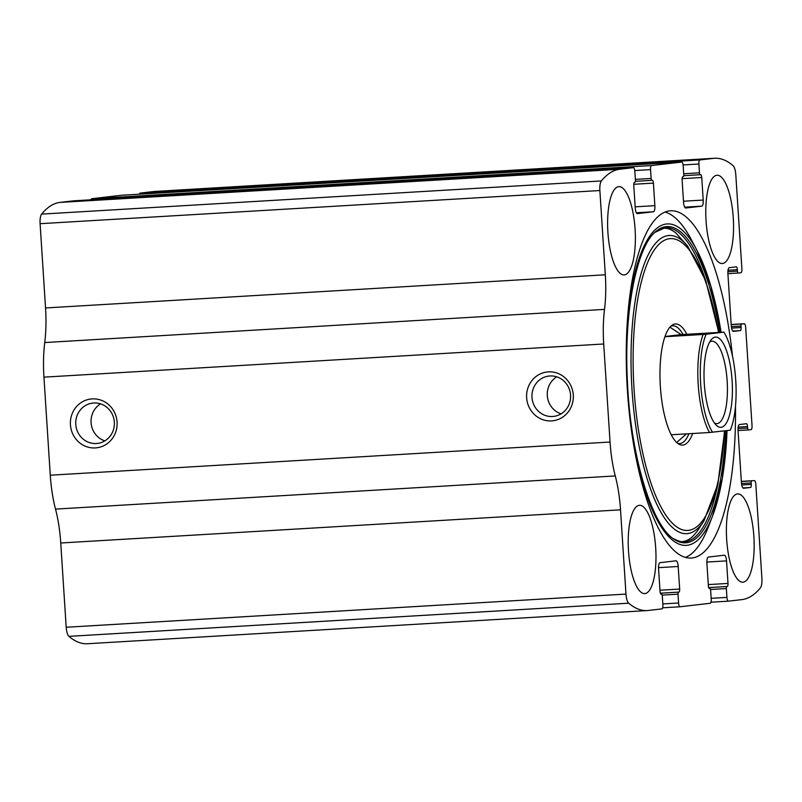 <?xml version="1.0" encoding="UTF-8"?>
<svg xmlns="http://www.w3.org/2000/svg" width="802" height="802" viewBox="0 0 802 802"><rect width="100%" height="100%" fill="white"/><g stroke="black" fill="none" stroke-linecap="round" stroke-linejoin="round"><path stroke-width="1.2" d="M709.439 588.548A2.947 0.912 86.6 0 0 709.459 588.548L709.419 588.548A2.947 0.912 86.6 0 1 708.356 585.711L706.903 563.164A5.895 1.825 86.6 0 1 708.336 557.069L724.346 555.205A5.895 1.825 86.6 0 0 724.346 555.205A5.895 1.825 86.6 0 1 726.532 560.879L727.995 583.435A2.947 0.912 86.6 0 1 727.274 586.483L726.823 586.533A1.965 0.612 86.6 0 0 726.351 588.568L726.923 597.39A3.93 1.213 86.6 0 0 728.356 601.169L741.97 599.595A206.365 63.769 86.6 0 0 760.386 587.896A9.825 3.038 86.6 0 0 761.9 578.302L755.825 484.378A3.93 1.213 86.6 0 0 754.381 480.598A3.93 1.213 86.6 0 0 754.361 480.598L741.329 481.37L751.644 480.909A1.965 0.612 86.6 0 0 751.173 482.944L741.489 483.516M637.4 213.623A5.895 1.825 86.6 0 0 637.43 213.623L637.369 213.623A5.895 1.825 86.6 0 1 635.234 207.949L633.78 185.402A2.947 0.912 86.6 0 1 634.492 182.355L634.943 182.305A1.965 0.612 86.6 0 0 635.425 180.27L634.853 171.448A3.93 1.213 86.6 0 0 633.41 167.658A3.93 1.213 86.6 0 0 633.39 167.658L619.796 169.242A206.365 63.769 86.6 0 0 601.38 180.931A9.825 3.038 86.6 0 0 599.866 190.535L605.32 274.785A64.862 20.04 86.6 0 1 604.518 309.392A64.862 20.04 86.6 0 0 603.706 343.988L610.051 442.032A64.862 20.04 86.6 0 0 615.284 475.937A64.862 20.04 86.6 0 1 620.517 509.831L625.971 594.082A9.825 3.038 86.6 0 0 628.688 603.194A206.365 63.769 86.6 0 0 647.224 610.563A206.365 63.769 86.6 0 0 648.327 610.462L661.921 608.888A3.93 1.213 86.6 0 0 662.883 604.828L662.312 595.996A1.965 0.612 86.6 0 0 661.59 594.112L661.089 594.162A2.947 0.912 86.6 0 0 661.119 594.162A2.947 0.912 86.6 0 1 660.026 591.325L658.572 568.778A5.895 1.825 86.6 0 1 659.996 562.683L676.006 560.819A5.895 1.825 86.6 0 1 676.046 560.819A5.895 1.825 86.6 0 1 678.201 566.493L679.665 589.049A2.947 0.912 86.6 0 1 678.943 592.097L678.492 592.147A1.965 0.612 86.6 0 0 678.011 594.172L678.582 603.004A3.93 1.213 86.6 0 0 680.026 606.783L710.251 603.274A3.93 1.213 86.6 0 0 711.214 599.214L710.642 590.392A1.965 0.612 86.6 0 0 709.92 588.498A1.965 0.612 86.6 0 0 709.91 588.498L709.459 588.548M743.564 488.268A5.895 1.825 86.6 0 0 743.604 488.268L743.534 488.268A5.895 1.825 86.6 0 1 741.409 482.593L738.051 430.624A5.895 1.825 86.6 0 1 739.474 424.539L746.421 423.727A2.947 0.912 86.6 0 1 746.441 423.727A2.947 0.912 86.6 0 1 747.524 426.564L747.614 428.037A1.965 0.612 86.6 0 0 748.336 429.932A1.965 0.612 86.6 0 0 748.346 429.922L751.063 429.611A3.93 1.213 86.6 0 0 752.025 425.551L745.68 327.497A3.93 1.213 86.6 0 0 744.236 323.717A3.93 1.213 86.6 0 0 744.216 323.717L741.499 324.028A1.965 0.612 86.6 0 0 741.028 326.063L741.118 327.537A2.947 0.912 86.6 0 1 740.406 330.584L733.459 331.386A5.895 1.825 86.6 0 1 733.419 331.386A5.895 1.825 86.6 0 1 731.264 325.712L727.905 273.753A5.895 1.825 86.6 0 1 729.329 267.657L736.286 266.845A2.947 0.912 86.6 0 0 736.286 266.845A2.947 0.912 86.6 0 1 737.379 269.683L737.469 271.156A1.965 0.612 86.6 0 0 738.191 273.051L740.918 272.73A3.93 1.213 86.6 0 0 741.88 268.67L735.805 174.746A9.825 3.038 86.6 0 0 733.088 165.643A206.365 63.769 86.6 0 0 714.552 158.265A206.365 63.769 86.6 0 0 713.439 158.365L699.845 159.949A3.93 1.213 86.6 0 0 698.893 164.009L683.093 164.941M73.664 200.831A3.93 1.213 86.6 0 0 73.644 200.831L60.03 202.405A206.365 63.769 86.6 0 0 41.614 214.104A9.825 3.038 86.6 0 0 40.1 223.698L45.544 307.958A64.862 20.04 86.6 0 1 44.742 342.554A64.862 20.04 86.6 0 0 43.94 377.151L50.275 475.205A64.862 20.04 86.6 0 0 55.508 509.1A64.862 20.04 86.6 0 1 60.752 542.994L66.195 627.254A9.825 3.038 86.6 0 0 68.912 636.357A206.365 63.769 86.6 0 0 87.448 643.735L647.224 610.563M121.994 195.217A3.93 1.213 86.6 0 0 121.974 195.217L91.749 198.726A3.93 1.213 86.6 0 0 91.007 199.798M685.73 208.009A5.895 1.825 86.6 0 0 685.76 208.009L685.7 208.019A5.895 1.825 86.6 0 1 683.565 202.335L682.111 179.788A2.947 0.912 86.6 0 1 682.823 176.741L683.274 176.691A1.965 0.612 86.6 0 0 683.755 174.656L683.184 165.834A3.93 1.213 86.6 0 0 681.74 162.044A3.93 1.213 86.6 0 0 681.72 162.054L651.515 165.553A3.93 1.213 86.6 0 0 650.562 169.623L634.763 170.555M714.552 158.265L154.776 191.437A206.365 63.769 86.6 0 0 153.673 191.538L140.079 193.112A3.93 1.213 86.6 0 0 139.337 194.184M70.426 424.799A24.571 23.358 83.4 0 1 104.039 401.491A24.571 23.358 83.4 0 1 106.786 443.947A24.571 23.358 83.4 0 1 70.426 424.799M526.643 397.762A24.571 23.358 83.4 0 1 560.257 374.464A24.571 23.358 83.4 0 1 563.004 416.92A24.571 23.358 83.4 0 1 526.643 397.762M732.487 356.118A173.934 53.744 86.6 0 0 670.592 210.786A173.934 53.744 86.6 0 0 669.66 210.866A173.934 53.744 86.6 0 0 627.324 389.11A173.934 53.744 86.6 0 0 691.174 558.042A173.934 53.744 86.6 0 0 692.106 557.961A173.934 53.744 86.6 0 0 735.464 406.424M743.133 582.172A44.22 13.664 -93.4 0 1 742.893 582.192A44.22 13.664 -93.4 0 1 726.632 538.854A44.22 13.664 -93.4 0 1 737.66 493.902A44.22 13.664 -93.4 0 1 753.89 536.849A44.22 13.664 -93.4 0 1 743.133 582.172M644.958 593.57A44.22 13.664 -93.4 0 1 644.718 593.59A44.22 13.664 -93.4 0 1 628.457 550.252A44.22 13.664 -93.4 0 1 639.485 505.3A44.22 13.664 -93.4 0 1 655.715 548.257A44.22 13.664 -93.4 0 1 644.958 593.57M722.522 263.507A44.22 13.664 -93.4 0 1 722.281 263.527A44.22 13.664 -93.4 0 1 706.031 220.189A44.22 13.664 -93.4 0 1 717.048 175.237A44.22 13.664 -93.4 0 1 733.289 218.194A44.22 13.664 -93.4 0 1 722.522 263.507M624.347 274.906A44.22 13.664 -93.4 0 1 624.106 274.926A44.22 13.664 -93.4 0 1 607.856 231.598A44.22 13.664 -93.4 0 1 618.883 186.645A44.22 13.664 -93.4 0 1 635.114 229.593A44.22 13.664 -93.4 0 1 624.347 274.906M680.026 606.783A3.93 1.213 86.6 0 0 680.046 606.783L662.663 607.816L680.006 606.783M728.356 601.169A3.93 1.213 86.6 0 0 728.376 601.169L710.993 602.202L728.336 601.169M743.604 488.268L750.552 487.466A2.947 0.912 86.6 0 0 751.263 484.418L751.173 482.944M727.895 273.662L738.191 273.051A1.965 0.612 86.6 0 0 738.201 273.051L727.895 273.652M685.76 208.009L701.77 206.154A5.895 1.825 86.6 0 0 703.204 200.059L701.74 177.503A2.947 0.912 86.6 0 0 700.667 174.666L700.196 174.726A1.965 0.612 86.6 0 0 700.196 174.726A1.965 0.612 86.6 0 1 699.464 172.831L698.893 164.009M637.43 213.623L653.44 211.768A5.895 1.825 86.6 0 0 654.873 205.673L653.409 183.117A2.947 0.912 86.6 0 0 652.327 180.28L651.866 180.34A1.965 0.612 86.6 0 0 651.866 180.34A1.965 0.612 86.6 0 1 651.134 178.445L650.562 169.623M633.41 167.658L73.644 200.831A3.93 1.213 86.6 0 0 73.624 200.831L633.39 167.658M681.74 162.044L121.974 195.217A3.93 1.213 86.6 0 0 121.954 195.217L681.72 162.054M531.987 397.371A20.311 19.318 83.4 0 1 548.929 376.058A20.311 19.318 83.4 0 1 570.463 394.003A20.311 19.318 83.4 0 1 553.621 416.408A20.311 19.318 83.4 0 1 531.987 397.371M561.079 413.842A20.311 19.318 83.4 0 1 547.295 395.597A20.311 19.318 83.4 0 1 556.778 376.84M75.779 424.408A20.311 19.318 83.4 0 1 92.721 403.085A20.311 19.318 83.4 0 1 114.245 421.03A20.311 19.318 83.4 0 1 97.403 443.436A20.311 19.318 83.4 0 1 75.779 424.408M104.861 440.879A20.311 19.318 83.4 0 1 91.087 422.624A20.311 19.318 83.4 0 1 100.571 403.867M665.058 212.069A173.934 53.744 -93.4 0 1 691.384 239.768L696.858 250.154A161.001 49.754 -93.4 0 1 721.078 332.249L710.843 285.953L696.858 250.154A161.001 49.754 -93.4 0 0 626.302 347.767M631.014 427.255A161.001 49.754 -93.4 0 0 687.164 545.3A161.001 49.754 -93.4 0 0 712.597 515.856L722.321 478.273L727.033 430.574A161.001 49.754 -93.4 0 1 712.597 515.856L708.387 526.814A173.934 53.744 -93.4 0 1 685.52 557.43M692.687 433.501A60.661 18.747 -93.4 0 1 682.933 445.06A60.661 18.747 -93.4 0 1 679.033 444.218A60.661 18.747 -93.4 0 1 660.307 385.632A60.661 18.747 -93.4 0 1 671.986 325.251A60.661 18.747 -93.4 0 1 686.813 334.284M688.948 433.722A58.957 18.215 -93.4 0 1 680.026 443.526A58.957 18.215 -93.4 0 1 679.705 443.546A58.957 18.215 -93.4 0 1 677.62 443.295M670.693 326.334A58.957 18.215 -93.4 0 1 672.738 325.833A58.957 18.215 -93.4 0 1 683.073 334.504M712.497 432.258A56.992 17.614 -93.4 0 1 706.151 334.213L723.915 332.148A56.992 17.614 -93.4 0 1 730.251 430.203L709.489 432.509A58.957 18.215 -93.4 0 1 703.143 334.454L706.151 334.213M704.306 383.817A45.203 13.965 -93.4 0 1 711.143 339.797A45.203 13.965 -93.4 0 1 732.146 381.381A45.203 13.965 -93.4 0 1 716.206 425.15A45.203 13.965 -93.4 0 1 704.306 383.817M723.915 332.148L681.199 334.614L669.911 327.176M709.489 432.509L671.224 434.774M703.143 334.454L664.928 336.72M676.667 442.483L686.472 433.872M665.008 336.499L681.199 334.614M709.61 342.153A41.273 12.752 -93.4 0 1 712.026 341.221A41.273 12.752 -93.4 0 1 727.203 381.672A41.273 12.752 -93.4 0 1 716.908 423.626A41.273 12.752 -93.4 0 1 714.402 422.995M619.796 169.242L60.03 202.405M651.515 165.553L91.749 198.726M628.688 603.194L68.912 636.357M713.439 158.365L153.673 191.538M699.845 159.949L140.079 193.112M601.38 180.931L41.614 214.104M599.866 190.535L40.1 223.698M605.32 274.785L45.544 307.958M604.518 309.392L44.742 342.554M603.706 343.988L43.94 377.151M610.051 442.032L50.275 475.205M615.284 475.937L55.508 509.1M620.517 509.831L60.752 542.994M625.971 594.082L66.195 627.254M678.201 566.493L658.532 567.656M679.665 589.049L659.956 590.212M678.943 592.097L660.367 593.189M678.492 592.147L660.367 593.219M678.011 594.172L662.181 595.114M678.582 603.004L662.823 603.936M726.532 560.879L706.863 562.052M727.995 583.435L708.286 584.598M727.274 586.483L708.697 587.585M726.823 586.533L708.697 587.605M726.351 588.568L710.512 589.5M726.923 597.39L711.153 598.322M751.644 480.909L741.339 481.521M751.263 484.418L741.72 484.979M750.552 487.466L742.893 487.917M747.524 426.564L738.171 427.115M747.614 428.037L738.03 428.609M748.326 429.932L738.04 430.534L748.336 429.932M744.216 323.717L731.183 324.489L744.236 323.717M741.499 324.028L731.193 324.64M741.028 326.063L731.344 326.635M741.118 327.537L731.574 328.098M740.406 330.584L732.747 331.036M737.379 269.683L728.026 270.244M737.469 271.156L727.885 271.728M699.464 172.831L683.695 173.763M700.176 174.726L683.735 175.698L700.186 174.726M701.74 177.503L682.101 178.666M703.204 200.059L683.494 201.222M701.77 206.154L684.707 207.167M653.44 211.768L636.377 212.771M654.873 205.673L635.164 206.836M653.409 183.117L633.77 184.28M651.846 180.34L635.405 181.312L651.856 180.34M651.134 178.445L635.364 179.377M725.609 430.734A158.415 48.952 -93.4 0 1 686.452 542.753A158.415 48.952 -93.4 0 1 674.241 539.335L674.241 539.335C652.237 526.353 630.673 456.639 627.525 383.306C623.415 312.95 636.547 246.334 655.986 231.367A158.415 48.952 -93.4 0 1 655.996 231.367A158.415 48.952 -93.4 0 1 719.695 332.339M718.191 482.694A157.382 48.631 -93.4 0 1 684.998 541.811A157.382 48.631 -93.4 0 1 673.56 538.864M655.374 231.908A157.382 48.631 -93.4 0 1 706.321 282.424M724.667 430.844L717.87 484.127L703.905 520.969A149.332 46.145 -93.4 0 1 687.565 533.591A149.332 46.145 -93.4 0 1 631.024 359.106A149.332 46.145 -93.4 0 1 687.625 246.094L676.016 233.121C671.645 229.572 667.615 227.969 663.916 228.289L654.733 232.44M724.396 430.875A146.175 45.173 -93.4 0 1 688.447 530.373A146.175 45.173 -93.4 0 1 635.395 405.702A146.175 45.173 -93.4 0 1 660.026 243.317A146.175 45.173 -93.4 0 1 718.482 332.409M703.905 520.969L698.572 529.21C693.369 536.929 688.246 540.989 683.214 541.39C682.221 542.312 678.773 541.32 672.868 538.423M687.625 246.094L705.73 280.75L718.752 332.389"/></g></svg>
